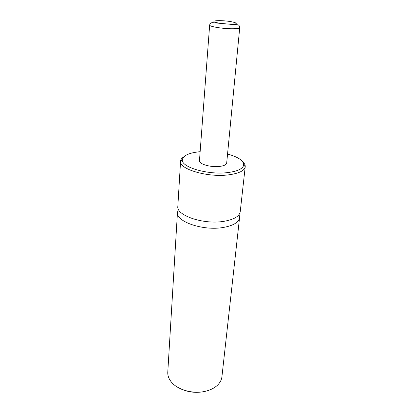 <?xml version="1.0" encoding="UTF-8"?>
<svg xmlns="http://www.w3.org/2000/svg" width="413" height="413" viewBox="0 0 413 413"><rect width="100%" height="100%" fill="white"/><g stroke="black" fill="none" stroke-linecap="round" stroke-linejoin="round"><path stroke-width="0.62" d="M242.73 161.824C244.522 163.445 245.353 165.066 245.224 166.697L240.232 211.699C239.426 216.35 233.97 219.561 223.856 221.332C203.63 224.842 176.052 215.436 177.833 206.35L180.574 161.153C180.724 159.526 181.818 158.071 183.862 156.78M239.07 214.574L239.571 217.656C238.76 222.385 233.319 225.658 223.247 227.475C203.119 231.084 175.685 221.575 177.471 212.334L178.488 209.381M245.219 166.759C244.475 170.775 238.884 173.486 228.435 174.875C207.522 177.636 178.803 169.051 180.569 161.22M200.135 151.7L199.567 151.747C188.999 152.856 183.269 155.494 182.381 159.655C180.657 167.048 207.899 175.158 227.744 172.582C237.702 171.276 243.02 168.721 243.696 164.916C243.5 160.564 238.12 156.945 227.553 154.049M177.471 212.334L167.781 372.134C167.606 375.247 168.592 378.272 170.745 381.22C176.914 390.063 194.368 394.776 207.15 390.822C211.394 389.567 214.827 387.699 217.45 385.226C220.072 382.686 221.564 379.872 221.92 376.775L239.571 217.656M205.767 391.188C197.357 393.233 189.185 392.531 181.245 389.087M239.731 27.65L226.691 163.021C226.36 164.751 223.949 165.897 219.453 166.449C210.713 167.528 198.756 164.013 199.464 160.688L209.654 25.069C209.959 23.66 210.821 22.844 212.251 22.627L232.937 24.501C240.614 24.543 238.822 25.642 239.731 27.65C239.478 28.399 236.897 28.771 231.977 28.765C222.411 28.75 209.035 26.504 209.654 25.069M230.485 24.15C243.52 24.362 231.915 20.733 219.742 20.65C214.099 20.66 212.519 21.192 215.003 22.235C218.859 23.319 224.022 23.954 230.485 24.15M182.381 159.655L180.574 161.153M243.696 164.916L245.224 166.697"/></g></svg>
